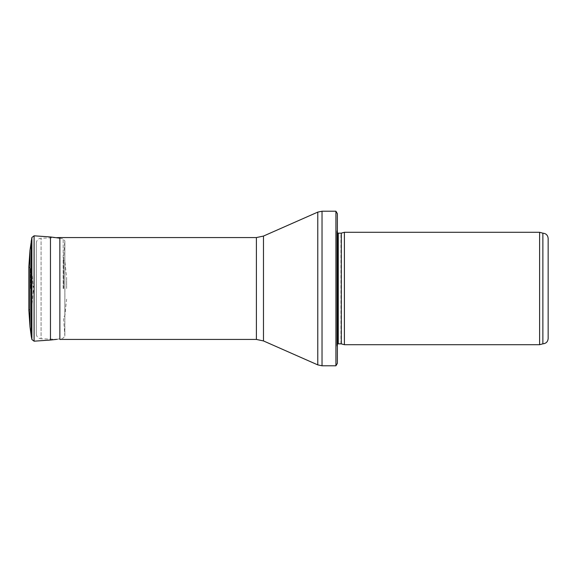 <?xml version="1.0" encoding="UTF-8"?>
<svg xmlns="http://www.w3.org/2000/svg" width="577" height="577" viewBox="0 0 577 577"><rect width="100%" height="100%" fill="white"/><g stroke="black" fill="none" stroke-linecap="round" stroke-linejoin="round"><path stroke-width="0.43" stroke-dasharray="2.88 2.16" d="M542.878 343.827L542.878 233.173M539.603 344.707L539.603 232.293M344.404 344.707L344.404 232.293M337.372 288.5L337.372 348.219L337.372 288.5M337.372 363.322L337.372 213.678M335.922 365.782L335.922 211.218M36.322 333.867L36.322 243.133L36.322 333.867C36.589 336.773 38.169 338.41 41.068 338.778L41.068 238.222L41.068 338.778L59.857 339.435L59.857 237.565M33.877 288.5L33.877 283.992L33.877 288.5M66.607 288.5L66.607 277.811L66.607 288.5M63.506 288.5L63.506 259.758L63.506 288.5M31.742 288.5L31.742 308.017L31.742 288.5M341.303 343.878L341.303 233.122M340.942 343.827L340.942 233.173M338.273 343.827L338.273 233.173M336.889 288.5L336.889 345.479L336.889 288.5M322.031 365.782L322.031 211.218M317.776 364.888L317.776 212.112M263.48 340.935L263.48 236.065M256.39 339.435L256.39 237.565M63.708 288.5L63.708 257.407L63.708 288.5M30.545 288.5L30.545 268.752L30.545 288.5M29.997 326.798L29.997 250.202M28.857 310.44L28.857 266.56M31.223 336.081L31.223 240.919M31.886 339.5L31.886 237.5M34.086 341.187L34.086 235.813M50.459 340.041L50.459 236.959M59.741 288.558L59.741 238.178L59.741 288.558M63.167 288.572L63.167 238.842L63.167 288.572M64.855 288.63L64.855 241.042L64.855 288.63M64.898 288.45L64.898 315.489L64.898 288.45M32.161 288.5L32.161 276.571L32.161 288.5M337.372 348.219L336.867 345.234L336.867 231.766L336.867 345.234L337.372 344.152M337.372 228.78L336.867 231.766L337.372 232.848M36.322 243.133C36.589 240.227 38.169 238.589 41.068 238.222L56.82 237.666M56.82 339.334L63.167 338.158L64.862 336.102L64.862 240.897L63.506 259.758L64.898 261.511L66.607 277.811M59.741 238.178L63.167 238.842L64.862 240.897L64.862 336.102L63.506 317.242L64.898 315.489L66.607 299.189M33.877 293.008L33.394 289.365L31.742 308.017L30.545 308.248L28.85 310.296L28.85 266.704L30.545 268.752L31.742 268.983L33.026 284.742C33.286 288.572 33.567 288.32 33.877 283.992"/><path stroke-width="0.87" d="M548.15 238.438C547.84 235.243 546.08 233.483 542.878 233.173L542.878 343.827C546.08 343.517 547.84 341.757 548.15 338.562L548.15 238.438L548.15 338.562M539.603 288.5L539.603 344.707L344.404 344.707L344.404 232.293L539.603 232.293L539.603 288.5M335.922 211.218L337.372 213.678L337.372 363.322L335.922 365.782L322.031 365.782L322.031 211.218L335.922 211.218L335.922 365.782M256.39 339.435L256.39 237.565L59.857 237.565L59.857 339.435L256.39 339.435L263.48 340.935L317.776 364.888L322.031 365.782M341.303 343.878L341.303 233.122L341.303 343.878L344.404 344.707M340.942 233.173L338.273 233.173L338.273 343.827L337.372 344.152M256.39 237.565L263.48 236.065L317.776 212.112L317.776 364.888M263.48 236.065L263.48 340.935M31.886 237.5L31.886 339.5L34.086 341.187L34.086 235.813L31.886 237.5L29.997 250.202L29.997 326.798L28.857 310.152M29.997 250.202L28.857 266.56L28.857 310.44M31.223 240.919L31.223 336.081L29.997 326.798M34.086 235.813L50.459 236.959L50.459 340.041L56.82 339.334M542.878 233.173L539.603 232.293M542.878 343.827L539.603 344.707M341.303 233.122L344.404 232.293M340.942 343.827L338.273 343.827M338.273 233.173L337.372 232.848M317.776 212.112L322.031 211.218M56.82 237.666L59.857 237.565M31.886 339.5L31.223 336.081M34.086 341.187L50.459 340.041M50.459 236.959L59.741 238.178M28.857 266.56L28.85 310.296"/></g></svg>
